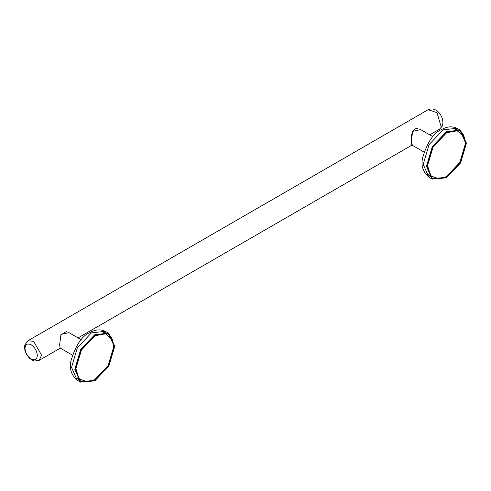 <?xml version="1.0" encoding="UTF-8"?>
<svg xmlns="http://www.w3.org/2000/svg" width="491" height="491" viewBox="0 0 491 491"><rect width="100%" height="100%" fill="white"/><g stroke="black" fill="none" stroke-linecap="round" stroke-linejoin="round"><path stroke-width="0.74" d="M31.166 359.074C34.898 360.768 36.96 359.578 37.353 355.502C36.96 350.967 34.898 347.395 31.166 344.786C27.441 343.086 25.379 344.277 24.986 348.358C25.379 352.894 27.441 356.466 31.166 359.074M66.303 331.646L60.81 334.813M417.97 128.611C408.653 126.96 411.28 148.883 412.471 144.833M424.058 152.069L411.777 144.98L411.286 141.696L412.649 131.361L420.658 129.599L432.939 136.688M431.865 178.27L440.452 178.896M429.6 176.011L431.706 177.73M464.369 137.468L463.081 134.19M461.761 132.852L461.614 132.097L459.527 130.348M458.987 130.483L456.446 129.514M464.105 136.774L465.345 143.838L459.815 162.46L446.454 176.564L439.715 179.019L430.705 175.888L427.563 165.651L433.099 147.03L446.454 132.932L456.894 130.538L464.105 136.774L462.049 133L459.14 130.563L455.157 129.452M428.655 174.544L429.14 175.477M439.715 179.019L431.853 177.828L429.453 175.68M446.454 132.122L460.049 130.606L466.045 143.433L460.306 162.742L446.454 177.368L432.344 178.589L426.863 166.056L432.602 146.748L446.454 132.122M446.454 131.656L432.313 146.582L426.458 166.289L432.055 179.08L446.454 177.834L460.595 162.908L466.45 143.2L460.331 130.109L446.454 131.656M81.267 339.723L68.992 332.634L60.976 334.396L59.62 344.731L60.111 348.015L72.386 355.103M112.433 339.809L113.679 346.873L108.143 365.494L94.781 379.598L88.042 382.053L79.039 378.923L75.89 368.686L81.426 350.071L94.781 335.967L105.221 333.573L112.433 339.809L110.383 336.034L107.474 333.598L103.484 332.487M76.983 377.579L80.186 380.863L88.042 382.053M94.781 335.157L108.382 333.641L114.378 346.468L108.64 365.783L94.781 380.402L80.677 381.624L75.191 369.091L80.929 349.782L94.781 335.157M110.088 335.887L109.941 335.138L107.86 333.383M112.697 340.502L111.064 337.047M94.781 380.869L80.389 382.115L74.792 369.324L80.647 349.617L94.781 334.69L108.658 333.143L114.777 346.235L108.922 365.942L94.781 380.869M80.193 381.304L88.779 381.93M77.928 379.046L80.186 380.863M77.781 378.714L77.474 378.512M107.32 333.518L104.773 332.548M111.414 337.225L110.856 336.979M428.158 109.689L436.959 112.648L441.292 127.194L439.451 129.25M27.932 340.754L33.578 341.313L41.563 355.153L39.225 360.32L34.573 361.014L31.805 359.94L29.337 358.056L26.637 354.563L24.937 350.408L24.55 347.462L24.838 344.995L27.932 340.754L428.262 109.628C437.733 105.86 445.233 119.068 442.213 126.205L439.562 129.194L429.76 134.853M456.931 128.292L443.121 129.833L429.042 144.692L423.211 164.313L428.784 177.048C422.966 172.003 420.904 165.627 422.591 157.924C427.366 142.212 433.602 132.803 441.305 129.685C446.945 126.451 452.15 125.984 456.931 128.292L460.331 130.109M105.264 331.327C100.434 329.025 95.223 329.492 89.638 332.72C81.929 335.838 75.694 345.247 70.919 360.959C69.231 368.661 71.293 375.038 77.112 380.083L71.539 367.348L77.369 347.726L91.449 332.867L105.264 331.327L108.658 333.143M60.325 348.144L39.225 360.32M411.998 145.103L78.087 337.888M458.833 130.397L459.14 130.563M428.784 177.048L432.055 179.08M77.112 380.083L80.389 382.115M107.167 333.432L107.474 333.598"/></g></svg>
